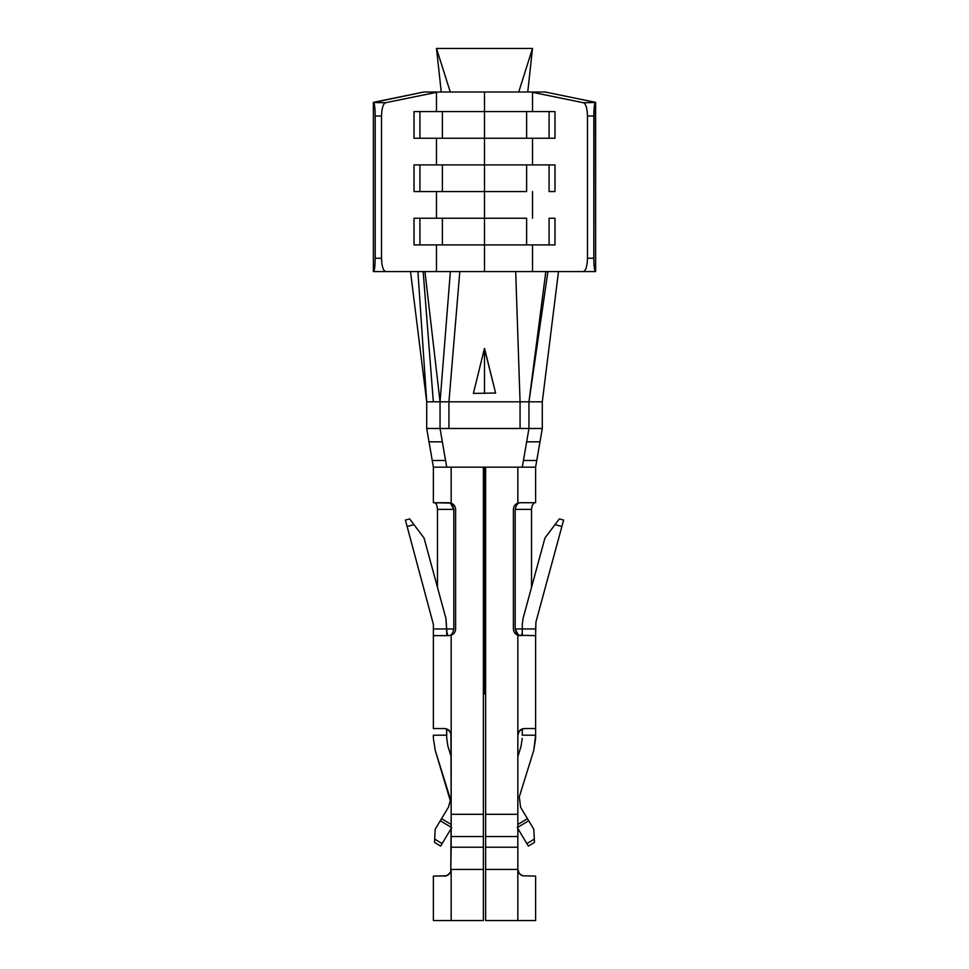 <?xml version="1.0" encoding="UTF-8"?>
<svg xmlns="http://www.w3.org/2000/svg" width="969" height="969" viewBox="0 0 969 969"><rect width="100%" height="100%" fill="white"/><g stroke="black" fill="none" stroke-linecap="round" stroke-linejoin="round"><path stroke-width="1.45" d="M526.615 218.243L484.5 218.243L484.5 244.915L526.615 244.915L526.615 218.243L526.615 244.915L554.983 244.915L554.983 218.243L554.983 244.915L549.084 244.915L549.084 218.243L549.084 244.915L484.5 244.915L484.5 271.586L532.514 271.586L532.514 244.915L532.514 271.586L583.277 271.586C585.821 270.739 587.214 266.293 587.48 258.251L587.48 116.074C587.25 108.419 585.942 103.974 583.556 102.762L530.915 92.007L484.5 92.007L484.5 138.24L526.615 138.24L526.615 111.568L442.385 111.568L442.385 138.24L484.5 138.24L484.5 191.583L526.615 191.583L526.615 164.912L484.5 164.912L484.5 111.568L526.615 111.568L526.615 138.24L554.983 138.24L554.983 111.568L549.084 111.568L549.084 138.24L549.084 111.568L526.615 111.568L554.983 111.568L554.983 138.24L442.385 138.24L442.385 111.568L419.916 111.568L419.916 138.24L442.385 138.24L419.916 138.24L419.916 111.568L414.017 111.568L414.017 138.24L419.916 138.24L414.017 138.24L414.017 111.568L484.5 111.568L484.5 92.007L438.085 92.007L385.444 102.762C383.058 103.974 381.75 108.419 381.52 116.074L381.52 258.251C381.786 266.293 383.179 270.739 385.723 271.586L436.486 271.586L436.486 244.915L436.486 271.586L484.5 271.586L484.5 191.583L484.5 218.243L442.385 218.243L442.385 244.915L484.5 244.915L442.385 244.915L442.385 218.243L419.916 218.243L419.916 244.915L442.385 244.915L419.916 244.915L419.916 218.243L414.017 218.243L414.017 244.915L414.017 218.243L526.615 218.243M485.614 467.167L485.614 836.538L517.834 836.538L517.834 814.311L485.614 814.311L485.614 467.167L517.834 467.167L484.5 467.167L484.5 693.852L485.614 693.852L484.5 693.852L484.5 467.167L483.386 467.167L483.386 836.538L451.166 836.538L451.166 847.209L483.386 847.209L483.386 836.538L483.386 847.209L451.166 847.209L450.779 871.652L448.053 875.068L444.492 876.097L446.588 875.77L450.004 873.19M450.27 800.612L435.214 750.309L433.385 738.305L435.214 750.309L449.689 796.797L450.27 800.612L448.441 807.201L450.27 800.612M532.514 111.568L532.514 92.297L532.514 111.568M532.514 218.243L532.514 191.583L532.514 218.243M532.514 164.912L532.514 138.24L532.514 164.912M436.486 138.24L436.486 164.912L436.486 138.24M436.486 191.583L436.486 218.243L436.486 191.583M549.084 191.583L554.983 191.583L554.983 164.912L549.084 164.912L549.084 191.583L549.084 164.912L526.615 164.912L526.615 191.583L484.5 191.583L484.5 164.912L442.385 164.912L442.385 191.583L484.5 191.583L442.385 191.583L442.385 164.912L419.916 164.912L419.916 191.583L442.385 191.583L419.916 191.583L419.916 164.912L414.017 164.912L414.017 191.583L419.916 191.583L414.017 191.583L414.017 164.912L554.983 164.912L554.983 191.583L549.084 191.583M436.486 111.568L436.486 92.297L436.486 111.568M545.172 92.007L595.62 102.351L595.62 271.586L595.39 102.496C594.433 103.78 593.9 108.262 593.815 115.929L593.815 258.251C593.924 266.293 594.481 270.739 595.499 271.586L423.174 271.586L433.337 401.82L423.174 271.586L373.501 271.586C374.518 270.739 375.076 266.293 375.185 258.251L375.185 115.929C375.1 108.262 374.567 103.78 373.61 102.496L423.828 92.007L450.27 92.007L436.498 48.45L532.502 48.45L518.73 92.007L545.172 92.007L530.915 92.007L583.556 102.762L595.62 102.351L545.172 92.007M373.38 271.586L373.38 102.351L373.38 271.586M381.52 258.251L381.52 116.074L375.185 115.929L375.185 258.251L381.52 258.251L375.185 258.251C375.076 266.293 374.518 270.739 373.501 271.586L385.723 271.586C383.179 270.739 381.786 266.293 381.52 258.251M587.48 116.074L587.48 258.251L593.815 258.251L593.815 115.929L587.48 116.074L593.815 115.929C593.9 108.262 594.433 103.78 595.39 102.496L583.556 102.762C585.942 103.974 587.25 108.419 587.48 116.074M528.953 401.82L542.289 401.82L528.953 401.82L528.953 428.492L440.047 428.492L442.348 441.828L429.013 441.828L426.711 428.492L426.711 401.82L426.711 428.492L440.047 428.492L426.711 428.492L432.235 460.493L429.013 441.828L442.348 441.828L445.57 460.493L440.047 428.492L440.047 401.82L426.711 401.82L440.047 401.82L440.047 428.492L448.938 428.492L448.938 401.82L440.047 401.82L424.943 271.586L440.047 401.82L450.367 271.586L440.047 401.82L448.938 401.82L448.938 428.492L542.289 428.492L535.615 467.167L535.615 502.729L520.062 502.729L535.615 502.729L535.615 467.167L517.834 467.167L535.615 467.167L539.987 441.828L526.651 441.828L528.953 428.492L528.953 401.82L448.938 401.82L459.803 271.586L448.938 401.82L520.062 401.82L520.062 428.492L520.062 401.82L515.69 271.586L520.062 401.82L528.953 401.82L545.826 271.586L528.953 401.82L547.909 271.586L528.953 401.82M449.035 502.729C451.312 502.935 452.911 505.164 453.807 509.391L437.467 509.391C437.067 505.273 436.195 503.044 434.827 502.729C436.195 503.044 437.067 505.273 437.467 509.391L453.807 509.391L453.807 628.966C452.911 633.193 451.324 635.41 449.035 635.628C451.324 635.41 452.911 633.193 453.807 628.966L446.721 628.966L446.721 635.628L446.721 628.966L433.385 628.966L433.385 635.628L448.938 635.628L433.385 635.628L433.385 628.966L453.807 628.966L453.807 509.391L450.561 503.286M455.612 628.966L455.612 509.391L455.612 628.966C455.442 631.982 453.952 634.077 451.166 635.252L448.938 635.628L451.166 635.252L451.166 735.192L451.166 635.252C453.952 634.077 455.442 631.982 455.612 628.966C455.442 631.982 453.952 634.077 451.166 635.252L448.938 635.628L451.166 635.252M448.938 502.729L433.385 502.729L451.166 503.105L451.166 467.167L433.385 467.167L433.385 502.729L433.385 467.167L483.386 467.167L451.166 467.167L451.166 503.105C453.952 504.268 455.442 506.363 455.612 509.391C455.442 506.363 453.952 504.268 451.166 503.105L448.938 502.729M437.467 509.391L437.467 587.335L437.467 509.391M446.721 630.601L447.678 635.628L446.854 634.223L445.946 618.537L446.721 628.966M433.385 630.492L433.385 624.363L433.385 630.492M445.946 618.537L424.059 538.013L413.981 524.629L407.113 526.494L433.385 624.363L407.113 526.494L413.981 524.629L409.657 518.899L405.369 520.062L409.657 518.899L424.059 538.013L445.946 618.537M518.221 871.652L517.834 869.435L518.996 873.19L522.412 875.77L535.615 876.097L535.615 920.55L485.614 920.55L485.614 814.311L517.834 814.311L517.834 635.252L535.615 635.628L535.615 728.531L524.508 728.531L535.615 728.531L535.615 735.192L522.279 735.192L535.615 735.192L533.786 750.309L535.615 738.305L535.615 635.628L517.834 635.252L517.834 869.435L485.614 869.435L485.614 920.55L517.834 920.55L517.834 847.209L485.614 847.209L517.834 847.209L517.834 836.538L485.614 836.538L485.614 869.435L517.834 869.435L517.834 920.55L535.615 920.55L535.615 876.097L522.412 875.77L518.996 873.19L517.834 869.435L519.299 873.602L522.897 875.903M520.595 874.837L518.827 872.924M533.846 829.307L534.464 842.412L533.846 829.307L528.699 820.755L517.276 827.623L526.87 843.587L534.307 839.106L526.87 843.587L528.371 846.082L534.464 842.412L528.371 846.082L517.276 827.623L528.699 820.755L533.846 829.307M559.343 518.899L563.631 520.062L559.343 518.899L555.019 524.629L559.343 518.899M446.588 875.77L433.385 876.097L446.103 875.903L449.701 873.59L450.791 871.64L449.701 873.59M450.597 872.124L450.851 871.434M517.834 756.68L521.056 746.336L522.279 738.305L521.056 746.336L517.834 756.68M533.786 750.309L519.311 796.797L520.559 807.201L528.699 820.755L527.451 818.672L517.834 824.462L527.451 818.672L520.559 807.201L519.311 796.797L533.786 750.309M523.054 618.537L544.941 538.013L555.019 524.629L561.887 526.494L563.631 520.062L535.93 622.037L561.887 526.494L555.019 524.629L544.941 538.013L523.054 618.537L522.279 624.363L523.054 618.537M440.629 846.082L434.536 842.412L440.629 846.082L442.13 843.587L434.693 839.106L434.536 842.412L434.693 839.106L442.13 843.587L451.724 827.623L440.301 820.755L435.154 829.307L434.693 839.106L435.154 829.307L440.301 820.755L451.724 827.623L440.629 846.082M433.385 876.097L433.385 920.55L451.166 920.55L451.166 869.435L450.791 871.64L451.166 869.435L483.386 869.435L483.386 847.209L483.386 869.435L451.166 869.435L451.166 920.55L433.385 920.55L433.385 876.097M450.173 872.924L450.876 871.349M518.209 732.988L519.299 731.038L517.834 735.192L519.299 731.026L520.947 729.56L524.508 728.531L522.412 728.858L518.996 731.438M518.403 732.503L518.149 733.194M522.279 735.192L522.279 728.906L522.279 735.192M535.615 635.628L535.615 628.966L522.279 628.966L522.279 635.628L522.279 628.966L535.615 628.966L535.93 622.037L535.615 635.628M522.279 624.363L522.279 628.966L515.193 628.966L522.279 628.966L522.279 624.363M518.827 731.704L518.124 733.279M513.388 509.391L513.388 628.966L513.388 509.391C513.558 506.363 515.048 504.268 517.834 503.105L520.062 502.729L517.834 503.105L517.834 467.167L517.834 503.105C515.048 504.268 513.558 506.363 513.388 509.391C513.558 506.363 515.048 504.268 517.834 503.105L520.062 502.729L517.834 503.105M519.965 635.628C517.688 635.422 516.089 633.193 515.193 628.966L515.193 509.391C516.089 505.164 517.676 502.935 519.965 502.729C517.676 502.935 516.089 505.164 515.193 509.391L531.533 509.391L531.533 587.335L531.533 509.391L515.193 509.391L515.193 628.966L518.439 635.058M521.322 635.628L522.243 633.12L521.322 635.628M531.533 509.391L532.138 505.539L534.173 502.729L532.138 505.539L531.533 509.391M447.944 746.336L451.166 756.68L447.944 746.336L446.721 738.305L447.944 746.336M451.166 824.462L441.549 818.672L440.301 820.755L448.441 807.201L441.549 818.672L451.166 824.462M483.386 920.55L451.166 920.55L483.386 920.55L483.386 869.435L483.386 920.55M517.834 635.252L520.062 635.628L517.834 635.252C515.048 634.077 513.558 631.982 513.388 628.966C513.558 631.982 515.048 634.077 517.834 635.252C515.048 634.077 513.558 631.982 513.388 628.966M522.279 628.966L522.243 633.12M450.779 871.652L451.166 814.311L451.166 836.538L483.386 836.538L483.386 814.311L451.166 814.311L451.166 735.192L450.779 732.976L448.053 729.56M448.405 729.79L450.173 731.704M446.721 728.906L446.721 738.305L446.721 735.192L433.385 735.192L433.385 738.305L433.385 735.192L446.721 735.192L446.588 728.858L450.004 731.438L450.924 733.424L451.166 814.311L483.386 814.311L483.386 467.167M433.385 728.531L433.385 635.628L433.385 728.531L444.492 728.531L433.385 728.531M483.386 693.852L484.5 693.852L483.386 693.852M444.492 728.531L446.588 728.858L444.492 728.531M405.369 520.062L407.113 526.494L405.369 520.062M448.405 874.837L447.545 875.358M524.508 728.531L520.947 729.56L519.299 731.038M520.595 729.79L521.455 729.269M450.779 732.976L451.166 735.192L450.004 731.438L446.588 728.858M451.166 503.105C453.952 504.268 455.442 506.363 455.612 509.391M433.385 467.167L432.235 460.493L445.57 460.493L446.721 467.167L445.57 460.493L432.235 460.493L433.385 467.167M522.279 467.167L526.651 441.828L523.43 460.493L536.765 460.493L523.43 460.493L522.279 467.167M542.289 428.492L542.289 401.82L542.289 428.492L528.953 428.492L526.651 441.828L539.987 441.828L542.289 428.492M426.711 401.82L410.517 271.586L426.711 401.82L417.93 271.586L426.711 401.82M558.483 271.586L542.289 401.82L558.483 271.586M484.439 348.489L495.607 393.039L473.393 393.39L484.439 348.489L473.393 393.39L495.607 393.039L484.561 348.489M527.754 92.007L532.502 48.45L527.754 92.007M441.246 92.007L436.498 48.45L441.246 92.007M532.502 48.45L436.498 48.45L450.27 92.007L518.73 92.007L532.502 48.45M373.38 102.351L385.444 102.762L438.085 92.007L423.828 92.007L373.38 102.351M373.61 102.496C374.567 103.78 375.1 108.262 375.185 115.929L381.52 116.074C381.75 108.419 383.058 103.974 385.444 102.762L373.61 102.496M587.48 258.251C587.214 266.293 585.821 270.739 583.277 271.586L595.499 271.586C594.481 270.739 593.924 266.293 593.815 258.251L587.48 258.251M554.983 218.243L549.084 218.243L554.983 218.243M414.017 244.915L419.916 244.915L414.017 244.915M484.5 393.438L484.5 348.489L484.5 393.438"/></g></svg>
